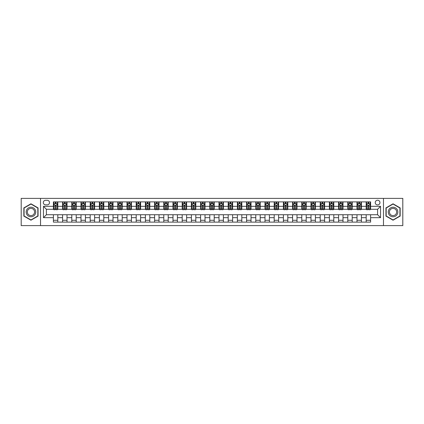 <?xml version="1.0" encoding="UTF-8"?>
<svg xmlns="http://www.w3.org/2000/svg" width="424" height="424" viewBox="0 0 424 424"><rect width="100%" height="100%" fill="white"/><g stroke="black" fill="none" stroke-linecap="round" stroke-linejoin="round"><path stroke-width="0.64" d="M377.593 200.223A2.353 2.353 0 0 0 375.24 202.582A2.353 2.353 0 0 0 377.593 204.935A2.353 2.353 0 0 0 379.946 202.582A2.353 2.353 0 0 0 377.593 200.223M383.481 225.616L402.8 225.616L402.8 198.384L383.481 198.384L383.481 225.616L40.519 225.616L40.519 198.384L21.2 198.384L21.2 225.616L40.519 225.616M45.596 204.861L47.218 204.861A2.279 2.279 0 0 0 49.497 202.582A2.279 2.279 0 0 0 47.218 200.298L45.596 200.298A2.279 2.279 0 0 0 43.317 202.582A2.279 2.279 0 0 0 45.596 204.861M383.481 198.384L40.519 198.384M53.398 217.666L43.465 217.666L43.465 206.334L53.398 206.334L53.398 209.276L46.407 209.276L46.407 214.724L53.398 214.724L53.398 222.118L370.603 222.118L370.603 214.724L377.593 214.724L377.593 209.276L370.603 209.276L370.603 206.334L380.535 206.334L380.535 217.666L370.603 217.666M370.603 206.334L370.603 201.882L53.398 201.882L53.398 206.334M366.188 201.882L366.188 209.276L366.553 209.276M367.953 209.276L368.838 209.276M370.231 209.276L370.603 209.276M366.188 209.276L361.036 209.276M356.987 201.882L356.987 209.276L357.353 209.276M358.752 209.276L359.637 209.276M356.987 209.276L351.835 209.276M347.786 201.882L347.786 209.276L348.152 209.276M349.551 209.276L350.436 209.276M347.786 209.276L342.634 209.276M338.585 201.882L338.585 209.276L338.956 209.276M340.355 209.276L341.235 209.276M338.585 209.276L333.434 209.276M329.39 201.882L329.39 209.276L329.755 209.276M331.155 209.276L332.034 209.276M329.39 209.276L324.233 209.276M320.189 201.882L320.189 209.276L320.555 209.276M321.954 209.276L322.839 209.276M320.189 209.276L315.037 209.276M310.988 201.882L310.988 209.276L311.354 209.276M312.753 209.276L313.638 209.276M310.988 209.276L305.837 209.276M301.787 201.882L301.787 209.276L302.158 209.276M303.552 209.276L304.437 209.276M301.787 209.276L296.636 209.276M292.587 201.882L292.587 209.276L292.958 209.276M294.357 209.276L295.236 209.276M292.587 209.276L287.435 209.276M283.391 201.882L283.391 209.276L283.757 209.276M285.156 209.276L286.041 209.276M283.391 209.276L278.239 209.276M274.19 201.882L274.19 209.276L274.556 209.276M275.955 209.276L276.84 209.276M274.19 209.276L269.039 209.276M264.989 201.882L264.989 209.276L265.36 209.276M266.754 209.276L267.639 209.276M264.989 209.276L259.838 209.276M255.789 201.882L255.789 209.276L256.16 209.276M257.559 209.276L258.439 209.276M255.789 209.276L250.637 209.276M246.593 201.882L246.593 209.276L246.959 209.276M248.358 209.276L249.238 209.276M246.593 209.276L241.436 209.276M237.392 201.882L237.392 209.276L237.758 209.276M239.157 209.276L240.042 209.276M237.392 209.276L232.241 209.276M228.192 201.882L228.192 209.276L228.557 209.276M229.956 209.276L230.842 209.276M228.192 209.276L223.04 209.276M218.991 201.882L218.991 209.276L219.362 209.276M220.756 209.276L221.641 209.276M218.991 209.276L213.839 209.276M209.79 201.882L209.79 209.276L210.161 209.276M211.56 209.276L212.44 209.276M209.79 209.276L204.638 209.276M200.594 201.882L200.594 209.276L200.96 209.276M202.359 209.276L203.244 209.276M200.594 209.276L195.443 209.276M191.394 201.882L191.394 209.276L191.759 209.276M193.159 209.276L194.044 209.276M191.394 209.276L186.242 209.276M182.193 201.882L182.193 209.276L182.564 209.276M183.958 209.276L184.843 209.276M182.193 209.276L177.041 209.276M172.992 201.882L172.992 209.276L173.363 209.276M174.762 209.276L175.642 209.276M172.992 209.276L167.84 209.276M163.797 201.882L163.797 209.276L164.162 209.276M165.561 209.276L166.441 209.276M163.797 209.276L158.64 209.276M154.596 201.882L154.596 209.276L154.961 209.276M156.361 209.276L157.246 209.276M154.596 209.276L149.444 209.276M145.395 201.882L145.395 209.276L145.761 209.276M147.16 209.276L148.045 209.276M145.395 209.276L140.243 209.276M136.194 201.882L136.194 209.276L136.565 209.276M137.959 209.276L138.844 209.276M136.194 209.276L131.043 209.276M126.993 201.882L126.993 209.276L127.364 209.276M128.763 209.276L129.643 209.276M126.993 209.276L121.842 209.276M117.798 201.882L117.798 209.276L118.163 209.276M119.563 209.276L120.448 209.276M117.798 209.276L112.646 209.276M108.597 201.882L108.597 209.276L108.963 209.276M110.362 209.276L111.247 209.276M108.597 209.276L103.445 209.276M99.396 201.882L99.396 209.276L99.767 209.276M101.161 209.276L102.046 209.276M99.396 209.276L94.245 209.276M90.195 201.882L90.195 209.276L90.566 209.276M91.966 209.276L92.845 209.276M90.195 209.276L85.044 209.276M81 201.882L81 209.276L81.366 209.276M82.765 209.276L83.645 209.276M81 209.276L75.848 209.276M71.799 201.882L71.799 209.276L72.165 209.276M73.564 209.276L74.449 209.276M71.799 209.276L66.648 209.276M62.598 201.882L62.598 209.276L62.964 209.276M64.363 209.276L65.248 209.276M62.598 209.276L57.447 209.276M53.398 209.276L53.769 209.276M55.162 209.276L56.047 209.276M53.398 214.724L57.812 214.724L57.812 222.118M370.603 214.724L57.812 214.724M57.812 201.882L57.812 209.276M53.398 203.721L53.769 203.721M55.162 203.721L56.047 203.721M57.447 203.721L57.812 203.721M53.398 220.279L57.812 220.279M62.598 214.724L62.598 222.118M67.013 201.882L67.013 209.276M62.598 203.721L62.964 203.721M64.363 203.721L65.248 203.721M66.648 203.721L67.013 203.721M67.013 214.724L67.013 222.118M62.598 220.279L67.013 220.279M71.799 214.724L71.799 222.118M76.214 214.724L76.214 222.118M71.799 220.279L76.214 220.279M76.214 201.882L76.214 209.276M71.799 203.721L72.165 203.721M73.564 203.721L74.449 203.721M75.848 203.721L76.214 203.721M81 214.724L81 222.118M85.415 214.724L85.415 222.118M81 220.279L85.415 220.279M85.415 201.882L85.415 209.276M81 203.721L81.366 203.721M82.765 203.721L83.645 203.721M85.044 203.721L85.415 203.721M90.195 214.724L90.195 222.118M94.61 214.724L94.61 222.118M90.195 220.279L94.61 220.279M94.61 201.882L94.61 209.276M90.195 203.721L90.566 203.721M91.966 203.721L92.845 203.721M94.245 203.721L94.61 203.721M99.396 214.724L99.396 222.118M103.811 214.724L103.811 222.118M99.396 220.279L103.811 220.279M103.811 201.882L103.811 209.276M99.396 203.721L99.767 203.721M101.161 203.721L102.046 203.721M103.445 203.721L103.811 203.721M108.597 214.724L108.597 222.118M113.012 214.724L113.012 222.118M108.597 220.279L113.012 220.279M113.012 201.882L113.012 209.276M108.597 203.721L108.963 203.721M110.362 203.721L111.247 203.721M112.646 203.721L113.012 203.721M117.798 214.724L117.798 222.118M122.213 214.724L122.213 222.118M117.798 220.279L122.213 220.279M122.213 201.882L122.213 209.276M117.798 203.721L118.163 203.721M119.563 203.721L120.448 203.721M121.842 203.721L122.213 203.721M126.993 214.724L126.993 222.118M131.413 214.724L131.413 222.118M126.993 220.279L131.413 220.279M131.413 201.882L131.413 209.276M126.993 203.721L127.364 203.721M128.763 203.721L129.643 203.721M131.043 203.721L131.413 203.721M136.194 214.724L136.194 222.118M140.609 214.724L140.609 222.118M136.194 220.279L140.609 220.279M140.609 201.882L140.609 209.276M136.194 203.721L136.565 203.721M137.959 203.721L138.844 203.721M140.243 203.721L140.609 203.721M145.395 214.724L145.395 222.118M149.81 214.724L149.81 222.118M145.395 220.279L149.81 220.279M149.81 201.882L149.81 209.276M145.395 203.721L145.761 203.721M147.16 203.721L148.045 203.721M149.444 203.721L149.81 203.721M154.596 214.724L154.596 222.118M159.011 214.724L159.011 222.118M154.596 220.279L159.011 220.279M159.011 201.882L159.011 209.276M154.596 203.721L154.961 203.721M156.361 203.721L157.246 203.721M158.64 203.721L159.011 203.721M163.797 214.724L163.797 222.118M168.211 214.724L168.211 222.118M163.797 220.279L168.211 220.279M168.211 201.882L168.211 209.276M163.797 203.721L164.162 203.721M165.561 203.721L166.441 203.721M167.84 203.721L168.211 203.721M172.992 214.724L172.992 222.118M177.407 214.724L177.407 222.118M172.992 220.279L177.407 220.279M177.407 201.882L177.407 209.276M172.992 203.721L173.363 203.721M174.762 203.721L175.642 203.721M177.041 203.721L177.407 203.721M182.193 214.724L182.193 222.118M186.608 214.724L186.608 222.118M182.193 220.279L186.608 220.279M186.608 201.882L186.608 209.276M182.193 203.721L182.564 203.721M183.958 203.721L184.843 203.721M186.242 203.721L186.608 203.721M191.394 214.724L191.394 222.118M195.809 214.724L195.809 222.118M191.394 220.279L195.809 220.279M195.809 201.882L195.809 209.276M191.394 203.721L191.759 203.721M193.159 203.721L194.044 203.721M195.443 203.721L195.809 203.721M200.594 214.724L200.594 222.118M205.009 214.724L205.009 222.118M200.594 220.279L205.009 220.279M205.009 201.882L205.009 209.276M200.594 203.721L200.96 203.721M202.359 203.721L203.244 203.721M204.638 203.721L205.009 203.721M209.79 214.724L209.79 222.118M214.21 214.724L214.21 222.118M209.79 220.279L214.21 220.279M214.21 201.882L214.21 209.276M209.79 203.721L210.161 203.721M211.56 203.721L212.44 203.721M213.839 203.721L214.21 203.721M218.991 214.724L218.991 222.118M223.406 214.724L223.406 222.118M218.991 220.279L223.406 220.279M223.406 201.882L223.406 209.276M218.991 203.721L219.362 203.721M220.756 203.721L221.641 203.721M223.04 203.721L223.406 203.721M228.192 214.724L228.192 222.118M232.606 214.724L232.606 222.118M228.192 220.279L232.606 220.279M232.606 201.882L232.606 209.276M228.192 203.721L228.557 203.721M229.956 203.721L230.842 203.721M232.241 203.721L232.606 203.721M237.392 214.724L237.392 222.118M241.807 214.724L241.807 222.118M237.392 220.279L241.807 220.279M241.807 201.882L241.807 209.276M237.392 203.721L237.758 203.721M239.157 203.721L240.042 203.721M241.436 203.721L241.807 203.721M246.593 214.724L246.593 222.118M251.008 214.724L251.008 222.118M246.593 220.279L251.008 220.279M251.008 201.882L251.008 209.276M246.593 203.721L246.959 203.721M248.358 203.721L249.238 203.721M250.637 203.721L251.008 203.721M255.789 214.724L255.789 222.118M260.204 214.724L260.204 222.118M255.789 220.279L260.204 220.279M260.204 201.882L260.204 209.276M255.789 203.721L256.16 203.721M257.559 203.721L258.439 203.721M259.838 203.721L260.204 203.721M264.989 214.724L264.989 222.118M269.404 214.724L269.404 222.118M264.989 220.279L269.404 220.279M269.404 201.882L269.404 209.276M264.989 203.721L265.36 203.721M266.754 203.721L267.639 203.721M269.039 203.721L269.404 203.721M274.19 214.724L274.19 222.118M278.605 214.724L278.605 222.118M274.19 220.279L278.605 220.279M278.605 201.882L278.605 209.276M274.19 203.721L274.556 203.721M275.955 203.721L276.84 203.721M278.239 203.721L278.605 203.721M283.391 214.724L283.391 222.118M287.806 214.724L287.806 222.118M283.391 220.279L287.806 220.279M287.806 201.882L287.806 209.276M283.391 203.721L283.757 203.721M285.156 203.721L286.041 203.721M287.435 203.721L287.806 203.721M292.587 214.724L292.587 222.118M297.007 214.724L297.007 222.118M292.587 220.279L297.007 220.279M297.007 201.882L297.007 209.276M292.587 203.721L292.958 203.721M294.357 203.721L295.236 203.721M296.636 203.721L297.007 203.721M301.787 214.724L301.787 222.118M306.202 214.724L306.202 222.118M301.787 220.279L306.202 220.279M306.202 201.882L306.202 209.276M301.787 203.721L302.158 203.721M303.552 203.721L304.437 203.721M305.837 203.721L306.202 203.721M310.988 214.724L310.988 222.118M315.403 214.724L315.403 222.118M310.988 220.279L315.403 220.279M315.403 201.882L315.403 209.276M310.988 203.721L311.354 203.721M312.753 203.721L313.638 203.721M315.037 203.721L315.403 203.721M320.189 214.724L320.189 222.118M324.604 214.724L324.604 222.118M320.189 220.279L324.604 220.279M324.604 201.882L324.604 209.276M320.189 203.721L320.555 203.721M321.954 203.721L322.839 203.721M324.233 203.721L324.604 203.721M329.39 214.724L329.39 222.118M333.805 214.724L333.805 222.118M329.39 220.279L333.805 220.279M333.805 201.882L333.805 209.276M329.39 203.721L329.755 203.721M331.155 203.721L332.034 203.721M333.434 203.721L333.805 203.721M338.585 214.724L338.585 222.118M343 214.724L343 222.118M338.585 220.279L343 220.279M343 201.882L343 209.276M338.585 203.721L338.956 203.721M340.355 203.721L341.235 203.721M342.634 203.721L343 203.721M347.786 214.724L347.786 222.118M352.201 214.724L352.201 222.118M347.786 220.279L352.201 220.279M352.201 201.882L352.201 209.276M347.786 203.721L348.152 203.721M349.551 203.721L350.436 203.721M351.835 203.721L352.201 203.721M356.987 214.724L356.987 222.118M361.402 214.724L361.402 222.118M356.987 220.279L361.402 220.279M361.402 201.882L361.402 209.276M356.987 203.721L357.353 203.721M358.752 203.721L359.637 203.721M361.036 203.721L361.402 203.721M366.188 214.724L366.188 222.118M366.188 220.279L370.603 220.279M366.188 203.721L366.553 203.721M367.953 203.721L368.838 203.721M370.231 203.721L370.603 203.721M46.407 209.276L43.465 206.334M46.407 214.724L43.465 217.666M380.535 206.334L377.593 209.276M380.535 217.666L377.593 214.724M30.952 220.199L38.054 216.102L38.054 207.898L30.952 203.801L23.85 207.898L23.85 216.102L30.952 220.199M400.15 207.898L393.048 203.801L385.946 207.898L385.946 216.102L393.048 220.199L400.15 216.102L400.15 207.898M56.047 202.836L55.162 202.836M57.447 208.793L56.047 208.793L56.047 209.721L57.447 209.721L57.447 205.227L56.71 203.758L54.505 203.758L53.769 205.227L53.769 209.721L55.162 209.721L55.162 208.793L53.769 208.793M53.769 205.227L53.769 201.882M57.447 205.227L57.447 201.882M55.162 203.758L55.162 201.882M56.047 201.882L56.047 203.758M56.047 208.793L56.047 205.783L55.162 205.783L55.162 208.793M65.248 202.836L64.363 202.836M66.648 208.793L65.248 208.793L65.248 209.721L66.648 209.721L66.648 205.227L65.911 203.758L63.701 203.758L62.964 205.227L62.964 209.721L64.363 209.721L64.363 208.793L62.964 208.793M62.964 205.227L62.964 201.882M66.648 205.227L66.648 201.882M64.363 203.758L64.363 201.882M65.248 201.882L65.248 203.758M65.248 208.793L65.248 205.783L64.363 205.783L64.363 208.793M74.449 202.836L73.564 202.836M75.848 208.793L74.449 208.793L74.449 209.721L75.848 209.721L75.848 205.227L75.112 203.758L72.902 203.758L72.165 205.227L72.165 209.721L73.564 209.721L73.564 208.793L72.165 208.793M72.165 205.227L72.165 201.882M75.848 205.227L75.848 201.882M73.564 203.758L73.564 201.882M74.449 201.882L74.449 203.758M74.449 208.793L74.449 205.783L73.564 205.783L73.564 208.793M83.645 202.836L82.765 202.836M85.044 208.793L83.645 208.793L83.645 209.721L85.044 209.721L85.044 205.227L84.307 203.758L82.102 203.758L81.366 205.227L81.366 209.721L82.765 209.721L82.765 208.793L81.366 208.793M81.366 205.227L81.366 201.882M85.044 205.227L85.044 201.882M82.765 203.758L82.765 201.882M83.645 201.882L83.645 203.758M83.645 208.793L83.645 205.783L82.765 205.783L82.765 208.793M92.845 202.836L91.966 202.836M94.245 208.793L92.845 208.793L92.845 209.721L94.245 209.721L94.245 205.227L93.508 203.758L91.303 203.758L90.566 205.227L90.566 209.721L91.966 209.721L91.966 208.793L90.566 208.793M90.566 205.227L90.566 201.882M94.245 205.227L94.245 201.882M91.966 203.758L91.966 201.882M92.845 201.882L92.845 203.758M92.845 208.793L92.845 205.783L91.966 205.783L91.966 208.793M35.097 209.61A4.786 4.786 0 0 0 28.562 207.855A4.786 4.786 0 0 0 26.807 214.39A4.786 4.786 0 0 0 33.342 216.145A4.786 4.786 0 0 0 35.097 209.61M34.09 210.187A3.62 3.62 0 0 0 29.139 208.862A3.62 3.62 0 0 0 27.814 213.813A3.62 3.62 0 0 0 32.765 215.138A3.62 3.62 0 0 0 34.09 210.187M30.952 219.945L24.073 215.975L24.073 208.025L30.952 204.055L37.831 208.025L37.831 215.975L30.952 219.945M393.048 216.786A4.786 4.786 0 0 0 397.834 212A4.786 4.786 0 0 0 393.048 207.214A4.786 4.786 0 0 0 388.262 212A4.786 4.786 0 0 0 393.048 216.786M393.048 215.62A3.62 3.62 0 0 0 396.668 212A3.62 3.62 0 0 0 393.048 208.38A3.62 3.62 0 0 0 389.428 212A3.62 3.62 0 0 0 393.048 215.62M386.169 208.025L393.048 204.055L399.927 208.025L399.927 215.975L393.048 219.945L386.169 215.975L386.169 208.025M102.046 202.836L101.161 202.836M103.445 208.793L102.046 208.793L102.046 209.721L103.445 209.721L103.445 205.227L102.709 203.758L100.499 203.758L99.767 205.227L99.767 209.721L101.161 209.721L101.161 208.793L99.767 208.793M99.767 205.227L99.767 201.882M103.445 205.227L103.445 201.882M101.161 203.758L101.161 201.882M102.046 201.882L102.046 203.758M102.046 208.793L102.046 205.783L101.161 205.783L101.161 208.793M111.247 202.836L110.362 202.836M112.646 208.793L111.247 208.793L111.247 209.721L112.646 209.721L112.646 205.227L111.91 203.758L109.699 203.758L108.963 205.227L108.963 209.721L110.362 209.721L110.362 208.793L108.963 208.793M108.963 205.227L108.963 201.882M112.646 205.227L112.646 201.882M110.362 203.758L110.362 201.882M111.247 201.882L111.247 203.758M111.247 208.793L111.247 205.783L110.362 205.783L110.362 208.793M120.448 202.836L119.563 202.836M121.842 208.793L120.448 208.793L120.448 209.721L121.842 209.721L121.842 205.227L121.11 203.758L118.9 203.758L118.163 205.227L118.163 209.721L119.563 209.721L119.563 208.793L118.163 208.793M118.163 205.227L118.163 201.882M121.842 205.227L121.842 201.882M119.563 203.758L119.563 201.882M120.448 201.882L120.448 203.758M120.448 208.793L120.448 205.783L119.563 205.783L119.563 208.793M129.643 202.836L128.763 202.836M131.043 208.793L129.643 208.793L129.643 209.721L131.043 209.721L131.043 205.227L130.306 203.758L128.101 203.758L127.364 205.227L127.364 209.721L128.763 209.721L128.763 208.793L127.364 208.793M127.364 205.227L127.364 201.882M131.043 205.227L131.043 201.882M128.763 203.758L128.763 201.882M129.643 201.882L129.643 203.758M129.643 208.793L129.643 205.783L128.763 205.783L128.763 208.793M138.844 202.836L137.959 202.836M140.243 208.793L138.844 208.793L138.844 209.721L140.243 209.721L140.243 205.227L139.507 203.758L137.297 203.758L136.565 205.227L136.565 209.721L137.959 209.721L137.959 208.793L136.565 208.793M136.565 205.227L136.565 201.882M140.243 205.227L140.243 201.882M137.959 203.758L137.959 201.882M138.844 201.882L138.844 203.758M138.844 208.793L138.844 205.783L137.959 205.783L137.959 208.793M148.045 202.836L147.16 202.836M149.444 208.793L148.045 208.793L148.045 209.721L149.444 209.721L149.444 205.227L148.707 203.758L146.497 203.758L145.761 205.227L145.761 209.721L147.16 209.721L147.16 208.793L145.761 208.793M145.761 205.227L145.761 201.882M149.444 205.227L149.444 201.882M147.16 203.758L147.16 201.882M148.045 201.882L148.045 203.758M148.045 208.793L148.045 205.783L147.16 205.783L147.16 208.793M157.246 202.836L156.361 202.836M158.64 208.793L157.246 208.793L157.246 209.721L158.64 209.721L158.64 205.227L157.908 203.758L155.698 203.758L154.961 205.227L154.961 209.721L156.361 209.721L156.361 208.793L154.961 208.793M154.961 205.227L154.961 201.882M158.64 205.227L158.64 201.882M156.361 203.758L156.361 201.882M157.246 201.882L157.246 203.758M157.246 208.793L157.246 205.783L156.361 205.783L156.361 208.793M166.441 202.836L165.561 202.836M167.84 208.793L166.441 208.793L166.441 209.721L167.84 209.721L167.84 205.227L167.104 203.758L164.899 203.758L164.162 205.227L164.162 209.721L165.561 209.721L165.561 208.793L164.162 208.793M164.162 205.227L164.162 201.882M167.84 205.227L167.84 201.882M165.561 203.758L165.561 201.882M166.441 201.882L166.441 203.758M166.441 208.793L166.441 205.783L165.561 205.783L165.561 208.793M175.642 202.836L174.762 202.836M177.041 208.793L175.642 208.793L175.642 209.721L177.041 209.721L177.041 205.227L176.304 203.758L174.1 203.758L173.363 205.227L173.363 209.721L174.762 209.721L174.762 208.793L173.363 208.793M173.363 205.227L173.363 201.882M177.041 205.227L177.041 201.882M174.762 203.758L174.762 201.882M175.642 201.882L175.642 203.758M175.642 208.793L175.642 205.783L174.762 205.783L174.762 208.793M184.843 202.836L183.958 202.836M186.242 208.793L184.843 208.793L184.843 209.721L186.242 209.721L186.242 205.227L185.505 203.758L183.295 203.758L182.564 205.227L182.564 209.721L183.958 209.721L183.958 208.793L182.564 208.793M182.564 205.227L182.564 201.882M186.242 205.227L186.242 201.882M183.958 203.758L183.958 201.882M184.843 201.882L184.843 203.758M184.843 208.793L184.843 205.783L183.958 205.783L183.958 208.793M194.044 202.836L193.159 202.836M195.443 208.793L194.044 208.793L194.044 209.721L195.443 209.721L195.443 205.227L194.706 203.758L192.496 203.758L191.759 205.227L191.759 209.721L193.159 209.721L193.159 208.793L191.759 208.793M191.759 205.227L191.759 201.882M195.443 205.227L195.443 201.882M193.159 203.758L193.159 201.882M194.044 201.882L194.044 203.758M194.044 208.793L194.044 205.783L193.159 205.783L193.159 208.793M203.244 202.836L202.359 202.836M204.638 208.793L203.244 208.793L203.244 209.721L204.638 209.721L204.638 205.227L203.907 203.758L201.697 203.758L200.96 205.227L200.96 209.721L202.359 209.721L202.359 208.793L200.96 208.793M200.96 205.227L200.96 201.882M204.638 205.227L204.638 201.882M202.359 203.758L202.359 201.882M203.244 201.882L203.244 203.758M203.244 208.793L203.244 205.783L202.359 205.783L202.359 208.793M212.44 202.836L211.56 202.836M213.839 208.793L212.44 208.793L212.44 209.721L213.839 209.721L213.839 205.227L213.102 203.758L210.898 203.758L210.161 205.227L210.161 209.721L211.56 209.721L211.56 208.793L210.161 208.793M210.161 205.227L210.161 201.882M213.839 205.227L213.839 201.882M211.56 203.758L211.56 201.882M212.44 201.882L212.44 203.758M212.44 208.793L212.44 205.783L211.56 205.783L211.56 208.793M221.641 202.836L220.756 202.836M223.04 208.793L221.641 208.793L221.641 209.721L223.04 209.721L223.04 205.227L222.303 203.758L220.093 203.758L219.362 205.227L219.362 209.721L220.756 209.721L220.756 208.793L219.362 208.793M219.362 205.227L219.362 201.882M223.04 205.227L223.04 201.882M220.756 203.758L220.756 201.882M221.641 201.882L221.641 203.758M221.641 208.793L221.641 205.783L220.756 205.783L220.756 208.793M230.842 202.836L229.956 202.836M232.241 208.793L230.842 208.793L230.842 209.721L232.241 209.721L232.241 205.227L231.504 203.758L229.294 203.758L228.557 205.227L228.557 209.721L229.956 209.721L229.956 208.793L228.557 208.793M228.557 205.227L228.557 201.882M232.241 205.227L232.241 201.882M229.956 203.758L229.956 201.882M230.842 201.882L230.842 203.758M230.842 208.793L230.842 205.783L229.956 205.783L229.956 208.793M240.042 202.836L239.157 202.836M241.436 208.793L240.042 208.793L240.042 209.721L241.436 209.721L241.436 205.227L240.705 203.758L238.495 203.758L237.758 205.227L237.758 209.721L239.157 209.721L239.157 208.793L237.758 208.793M237.758 205.227L237.758 201.882M241.436 205.227L241.436 201.882M239.157 203.758L239.157 201.882M240.042 201.882L240.042 203.758M240.042 208.793L240.042 205.783L239.157 205.783L239.157 208.793M249.238 202.836L248.358 202.836M250.637 208.793L249.238 208.793L249.238 209.721L250.637 209.721L250.637 205.227L249.9 203.758L247.696 203.758L246.959 205.227L246.959 209.721L248.358 209.721L248.358 208.793L246.959 208.793M246.959 205.227L246.959 201.882M250.637 205.227L250.637 201.882M248.358 203.758L248.358 201.882M249.238 201.882L249.238 203.758M249.238 208.793L249.238 205.783L248.358 205.783L248.358 208.793M258.439 202.836L257.559 202.836M259.838 208.793L258.439 208.793L258.439 209.721L259.838 209.721L259.838 205.227L259.101 203.758L256.896 203.758L256.16 205.227L256.16 209.721L257.559 209.721L257.559 208.793L256.16 208.793M256.16 205.227L256.16 201.882M259.838 205.227L259.838 201.882M257.559 203.758L257.559 201.882M258.439 201.882L258.439 203.758M258.439 208.793L258.439 205.783L257.559 205.783L257.559 208.793M267.639 202.836L266.754 202.836M269.039 208.793L267.639 208.793L267.639 209.721L269.039 209.721L269.039 205.227L268.302 203.758L266.092 203.758L265.36 205.227L265.36 209.721L266.754 209.721L266.754 208.793L265.36 208.793M265.36 205.227L265.36 201.882M269.039 205.227L269.039 201.882M266.754 203.758L266.754 201.882M267.639 201.882L267.639 203.758M267.639 208.793L267.639 205.783L266.754 205.783L266.754 208.793M276.84 202.836L275.955 202.836M278.239 208.793L276.84 208.793L276.84 209.721L278.239 209.721L278.239 205.227L277.503 203.758L275.293 203.758L274.556 205.227L274.556 209.721L275.955 209.721L275.955 208.793L274.556 208.793M274.556 205.227L274.556 201.882M278.239 205.227L278.239 201.882M275.955 203.758L275.955 201.882M276.84 201.882L276.84 203.758M276.84 208.793L276.84 205.783L275.955 205.783L275.955 208.793M286.041 202.836L285.156 202.836M287.435 208.793L286.041 208.793L286.041 209.721L287.435 209.721L287.435 205.227L286.704 203.758L284.493 203.758L283.757 205.227L283.757 209.721L285.156 209.721L285.156 208.793L283.757 208.793M283.757 205.227L283.757 201.882M287.435 205.227L287.435 201.882M285.156 203.758L285.156 201.882M286.041 201.882L286.041 203.758M286.041 208.793L286.041 205.783L285.156 205.783L285.156 208.793M295.236 202.836L294.357 202.836M296.636 208.793L295.236 208.793L295.236 209.721L296.636 209.721L296.636 205.227L295.899 203.758L293.694 203.758L292.958 205.227L292.958 209.721L294.357 209.721L294.357 208.793L292.958 208.793M292.958 205.227L292.958 201.882M296.636 205.227L296.636 201.882M294.357 203.758L294.357 201.882M295.236 201.882L295.236 203.758M295.236 208.793L295.236 205.783L294.357 205.783L294.357 208.793M304.437 202.836L303.552 202.836M305.837 208.793L304.437 208.793L304.437 209.721L305.837 209.721L305.837 205.227L305.1 203.758L302.89 203.758L302.158 205.227L302.158 209.721L303.552 209.721L303.552 208.793L302.158 208.793M302.158 205.227L302.158 201.882M305.837 205.227L305.837 201.882M303.552 203.758L303.552 201.882M304.437 201.882L304.437 203.758M304.437 208.793L304.437 205.783L303.552 205.783L303.552 208.793M313.638 202.836L312.753 202.836M315.037 208.793L313.638 208.793L313.638 209.721L315.037 209.721L315.037 205.227L314.301 203.758L312.091 203.758L311.354 205.227L311.354 209.721L312.753 209.721L312.753 208.793L311.354 208.793M311.354 205.227L311.354 201.882M315.037 205.227L315.037 201.882M312.753 203.758L312.753 201.882M313.638 201.882L313.638 203.758M313.638 208.793L313.638 205.783L312.753 205.783L312.753 208.793M322.839 202.836L321.954 202.836M324.233 208.793L322.839 208.793L322.839 209.721L324.233 209.721L324.233 205.227L323.501 203.758L321.291 203.758L320.555 205.227L320.555 209.721L321.954 209.721L321.954 208.793L320.555 208.793M320.555 205.227L320.555 201.882M324.233 205.227L324.233 201.882M321.954 203.758L321.954 201.882M322.839 201.882L322.839 203.758M322.839 208.793L322.839 205.783L321.954 205.783L321.954 208.793M332.034 202.836L331.155 202.836M333.434 208.793L332.034 208.793L332.034 209.721L333.434 209.721L333.434 205.227L332.697 203.758L330.492 203.758L329.755 205.227L329.755 209.721L331.155 209.721L331.155 208.793L329.755 208.793M329.755 205.227L329.755 201.882M333.434 205.227L333.434 201.882M331.155 203.758L331.155 201.882M332.034 201.882L332.034 203.758M332.034 208.793L332.034 205.783L331.155 205.783L331.155 208.793M341.235 202.836L340.355 202.836M342.634 208.793L341.235 208.793L341.235 209.721L342.634 209.721L342.634 205.227L341.898 203.758L339.693 203.758L338.956 205.227L338.956 209.721L340.355 209.721L340.355 208.793L338.956 208.793M338.956 205.227L338.956 201.882M342.634 205.227L342.634 201.882M340.355 203.758L340.355 201.882M341.235 201.882L341.235 203.758M341.235 208.793L341.235 205.783L340.355 205.783L340.355 208.793M350.436 202.836L349.551 202.836M351.835 208.793L350.436 208.793L350.436 209.721L351.835 209.721L351.835 205.227L351.099 203.758L348.888 203.758L348.152 205.227L348.152 209.721L349.551 209.721L349.551 208.793L348.152 208.793M348.152 205.227L348.152 201.882M351.835 205.227L351.835 201.882M349.551 203.758L349.551 201.882M350.436 201.882L350.436 203.758M350.436 208.793L350.436 205.783L349.551 205.783L349.551 208.793M359.637 202.836L358.752 202.836M361.036 208.793L359.637 208.793L359.637 209.721L361.036 209.721L361.036 205.227L360.299 203.758L358.089 203.758L357.353 205.227L357.353 209.721L358.752 209.721L358.752 208.793L357.353 208.793M357.353 205.227L357.353 201.882M361.036 205.227L361.036 201.882M358.752 203.758L358.752 201.882M359.637 201.882L359.637 203.758M359.637 208.793L359.637 205.783L358.752 205.783L358.752 208.793M368.838 202.836L367.953 202.836M370.231 208.793L368.838 208.793L368.838 209.721L370.231 209.721L370.231 205.227L369.495 203.758L367.29 203.758L366.553 205.227L366.553 209.721L367.953 209.721L367.953 208.793L366.553 208.793M366.553 205.227L366.553 201.882M370.231 205.227L370.231 201.882M367.953 203.758L367.953 201.882M368.838 201.882L368.838 203.758M368.838 208.793L368.838 205.783L367.953 205.783L367.953 208.793M62.598 217.666L57.812 217.666M62.598 206.334L57.812 206.334M71.799 206.334L67.013 206.334M71.799 217.666L67.013 217.666M81 206.334L76.214 206.334M81 217.666L76.214 217.666M90.195 206.334L85.415 206.334M90.195 217.666L85.415 217.666M99.396 206.334L94.61 206.334M99.396 217.666L94.61 217.666M108.597 206.334L103.811 206.334M108.597 217.666L103.811 217.666M117.798 206.334L113.012 206.334M117.798 217.666L113.012 217.666M126.993 206.334L122.213 206.334M126.993 217.666L122.213 217.666M136.194 206.334L131.413 206.334M136.194 217.666L131.413 217.666M145.395 206.334L140.609 206.334M145.395 217.666L140.609 217.666M154.596 206.334L149.81 206.334M154.596 217.666L149.81 217.666M163.797 206.334L159.011 206.334M163.797 217.666L159.011 217.666M172.992 206.334L168.211 206.334M172.992 217.666L168.211 217.666M182.193 206.334L177.407 206.334M182.193 217.666L177.407 217.666M191.394 206.334L186.608 206.334M191.394 217.666L186.608 217.666M200.594 206.334L195.809 206.334M200.594 217.666L195.809 217.666M209.79 206.334L205.009 206.334M209.79 217.666L205.009 217.666M218.991 206.334L214.21 206.334M218.991 217.666L214.21 217.666M228.192 206.334L223.406 206.334M228.192 217.666L223.406 217.666M237.392 206.334L232.606 206.334M237.392 217.666L232.606 217.666M246.593 206.334L241.807 206.334M246.593 217.666L241.807 217.666M255.789 206.334L251.008 206.334M255.789 217.666L251.008 217.666M264.989 206.334L260.204 206.334M264.989 217.666L260.204 217.666M274.19 206.334L269.404 206.334M274.19 217.666L269.404 217.666M283.391 206.334L278.605 206.334M283.391 217.666L278.605 217.666M292.587 206.334L287.806 206.334M292.587 217.666L287.806 217.666M301.787 206.334L297.007 206.334M301.787 217.666L297.007 217.666M310.988 206.334L306.202 206.334M310.988 217.666L306.202 217.666M320.189 206.334L315.403 206.334M320.189 217.666L315.403 217.666M329.39 206.334L324.604 206.334M329.39 217.666L324.604 217.666M338.585 206.334L333.805 206.334M338.585 217.666L333.805 217.666M347.786 206.334L343 206.334M347.786 217.666L343 217.666M356.987 206.334L352.201 206.334M356.987 217.666L352.201 217.666M366.188 206.334L361.402 206.334M366.188 217.666L361.402 217.666M57.425 205.195L53.784 205.195M53.769 203.843L54.458 203.843M56.752 203.843L57.447 203.843M55.162 206.822L53.769 206.822M57.447 206.822L56.047 206.822M56.047 203.308L55.162 203.308M66.626 205.195L62.985 205.195M62.964 203.843L63.658 203.843M65.953 203.843L66.648 203.843M64.363 206.822L62.964 206.822M66.648 206.822L65.248 206.822M65.248 203.308L64.363 203.308M75.827 205.195L72.186 205.195M72.165 203.843L72.859 203.843M75.154 203.843L75.848 203.843M73.564 206.822L72.165 206.822M75.848 206.822L74.449 206.822M74.449 203.308L73.564 203.308M85.028 205.195L81.382 205.195M81.366 203.843L82.06 203.843M84.355 203.843L85.044 203.843M82.765 206.822L81.366 206.822M85.044 206.822L83.645 206.822M83.645 203.308L82.765 203.308M94.229 205.195L90.582 205.195M90.566 203.843L91.255 203.843M93.556 203.843L94.245 203.843M91.966 206.822L90.566 206.822M94.245 206.822L92.845 206.822M92.845 203.308L91.966 203.308M103.424 205.195L99.783 205.195M99.767 203.843L100.456 203.843M102.751 203.843L103.445 203.843M101.161 206.822L99.767 206.822M103.445 206.822L102.046 206.822M102.046 203.308L101.161 203.308M112.625 205.195L108.984 205.195M108.963 203.843L109.657 203.843M111.952 203.843L112.646 203.843M110.362 206.822L108.963 206.822M112.646 206.822L111.247 206.822M111.247 203.308L110.362 203.308M121.826 205.195L118.185 205.195M118.163 203.843L118.858 203.843M121.153 203.843L121.842 203.843M119.563 206.822L118.163 206.822M121.842 206.822L120.448 206.822M120.448 203.308L119.563 203.308M131.027 205.195L127.38 205.195M127.364 203.843L128.053 203.843M130.353 203.843L131.043 203.843M128.763 206.822L127.364 206.822M131.043 206.822L129.643 206.822M129.643 203.308L128.763 203.308M140.222 205.195L136.581 205.195M136.565 203.843L137.254 203.843M139.549 203.843L140.243 203.843M137.959 206.822L136.565 206.822M140.243 206.822L138.844 206.822M138.844 203.308L137.959 203.308M149.423 205.195L145.782 205.195M145.761 203.843L146.455 203.843M148.75 203.843L149.444 203.843M147.16 206.822L145.761 206.822M149.444 206.822L148.045 206.822M148.045 203.308L147.16 203.308M158.624 205.195L154.983 205.195M154.961 203.843L155.656 203.843M157.951 203.843L158.64 203.843M156.361 206.822L154.961 206.822M158.64 206.822L157.246 206.822M157.246 203.308L156.361 203.308M167.825 205.195L164.178 205.195M164.162 203.843L164.851 203.843M167.151 203.843L167.84 203.843M165.561 206.822L164.162 206.822M167.84 206.822L166.441 206.822M166.441 203.308L165.561 203.308M177.025 205.195L173.379 205.195M173.363 203.843L174.052 203.843M176.352 203.843L177.041 203.843M174.762 206.822L173.363 206.822M177.041 206.822L175.642 206.822M175.642 203.308L174.762 203.308M186.221 205.195L182.58 205.195M182.564 203.843L183.253 203.843M185.548 203.843L186.242 203.843M183.958 206.822L182.564 206.822M186.242 206.822L184.843 206.822M184.843 203.308L183.958 203.308M195.422 205.195L191.781 205.195M191.759 203.843L192.454 203.843M194.749 203.843L195.443 203.843M193.159 206.822L191.759 206.822M195.443 206.822L194.044 206.822M194.044 203.308L193.159 203.308M204.622 205.195L200.981 205.195M200.96 203.843L201.654 203.843M203.949 203.843L204.638 203.843M202.359 206.822L200.96 206.822M204.638 206.822L203.244 206.822M203.244 203.308L202.359 203.308M213.823 205.195L210.177 205.195M210.161 203.843L210.85 203.843M213.15 203.843L213.839 203.843M211.56 206.822L210.161 206.822M213.839 206.822L212.44 206.822M212.44 203.308L211.56 203.308M223.019 205.195L219.378 205.195M219.362 203.843L220.051 203.843M222.346 203.843L223.04 203.843M220.756 206.822L219.362 206.822M223.04 206.822L221.641 206.822M221.641 203.308L220.756 203.308M232.22 205.195L228.578 205.195M228.557 203.843L229.252 203.843M231.546 203.843L232.241 203.843M229.956 206.822L228.557 206.822M232.241 206.822L230.842 206.822M230.842 203.308L229.956 203.308M241.42 205.195L237.779 205.195M237.758 203.843L238.452 203.843M240.747 203.843L241.436 203.843M239.157 206.822L237.758 206.822M241.436 206.822L240.042 206.822M240.042 203.308L239.157 203.308M250.621 205.195L246.975 205.195M246.959 203.843L247.648 203.843M249.948 203.843L250.637 203.843M248.358 206.822L246.959 206.822M250.637 206.822L249.238 206.822M249.238 203.308L248.358 203.308M259.822 205.195L256.175 205.195M256.16 203.843L256.849 203.843M259.149 203.843L259.838 203.843M257.559 206.822L256.16 206.822M259.838 206.822L258.439 206.822M258.439 203.308L257.559 203.308M269.017 205.195L265.376 205.195M265.36 203.843L266.049 203.843M268.344 203.843L269.039 203.843M266.754 206.822L265.36 206.822M269.039 206.822L267.639 206.822M267.639 203.308L266.754 203.308M278.218 205.195L274.577 205.195M274.556 203.843L275.25 203.843M277.545 203.843L278.239 203.843M275.955 206.822L274.556 206.822M278.239 206.822L276.84 206.822M276.84 203.308L275.955 203.308M287.419 205.195L283.778 205.195M283.757 203.843L284.451 203.843M286.746 203.843L287.435 203.843M285.156 206.822L283.757 206.822M287.435 206.822L286.041 206.822M286.041 203.308L285.156 203.308M296.62 205.195L292.973 205.195M292.958 203.843L293.647 203.843M295.947 203.843L296.636 203.843M294.357 206.822L292.958 206.822M296.636 206.822L295.236 206.822M295.236 203.308L294.357 203.308M305.815 205.195L302.174 205.195M302.158 203.843L302.847 203.843M305.142 203.843L305.837 203.843M303.552 206.822L302.158 206.822M305.837 206.822L304.437 206.822M304.437 203.308L303.552 203.308M315.016 205.195L311.375 205.195M311.354 203.843L312.048 203.843M314.343 203.843L315.037 203.843M312.753 206.822L311.354 206.822M315.037 206.822L313.638 206.822M313.638 203.308L312.753 203.308M324.217 205.195L320.576 205.195M320.555 203.843L321.249 203.843M323.544 203.843L324.233 203.843M321.954 206.822L320.555 206.822M324.233 206.822L322.839 206.822M322.839 203.308L321.954 203.308M333.418 205.195L329.771 205.195M329.755 203.843L330.444 203.843M332.745 203.843L333.434 203.843M331.155 206.822L329.755 206.822M333.434 206.822L332.034 206.822M332.034 203.308L331.155 203.308M342.619 205.195L338.972 205.195M338.956 203.843L339.645 203.843M341.94 203.843L342.634 203.843M340.355 206.822L338.956 206.822M342.634 206.822L341.235 206.822M341.235 203.308L340.355 203.308M351.814 205.195L348.173 205.195M348.152 203.843L348.846 203.843M351.141 203.843L351.835 203.843M349.551 206.822L348.152 206.822M351.835 206.822L350.436 206.822M350.436 203.308L349.551 203.308M361.015 205.195L357.374 205.195M357.353 203.843L358.047 203.843M360.342 203.843L361.036 203.843M358.752 206.822L357.353 206.822M361.036 206.822L359.637 206.822M359.637 203.308L358.752 203.308M370.216 205.195L366.575 205.195M366.553 203.843L367.248 203.843M369.543 203.843L370.231 203.843M367.953 206.822L366.553 206.822M370.231 206.822L368.838 206.822M368.838 203.308L367.953 203.308"/></g></svg>
